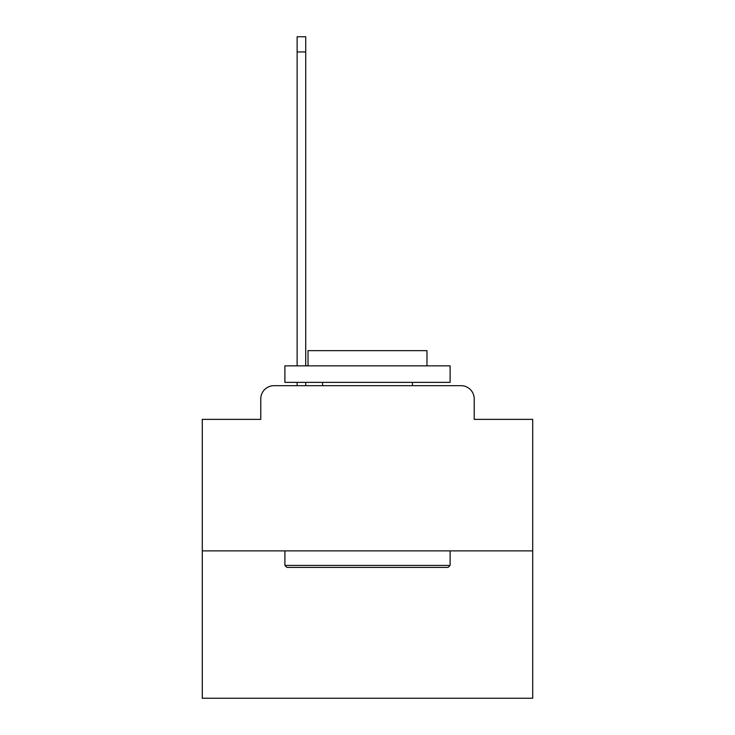 <?xml version="1.0" encoding="UTF-8"?>
<svg xmlns="http://www.w3.org/2000/svg" width="735" height="735" viewBox="0 0 735 735"><rect width="100%" height="100%" fill="white"/><g stroke="black" fill="none" stroke-linecap="round" stroke-linejoin="round"><path stroke-width="1.1" d="M260.778 398.894L260.778 419.373L260.778 398.894A13.221 13.221 0 0 1 273.99 385.673L297.124 385.673L297.124 382.365M532.71 550.883L202.29 550.883L202.29 698.25L532.71 698.25L532.71 419.373L474.222 419.373L474.222 398.894A13.221 13.221 0 0 0 461.01 385.673L273.99 385.673M202.29 550.883L202.29 419.373L260.778 419.373M305.714 382.365L305.714 385.673L315.958 385.673M419.042 385.673L461.01 385.673M474.222 419.373L474.222 398.894M448.12 567.402L286.88 567.402L284.895 565.417L450.105 565.417L448.12 567.402M284.895 365.846L450.105 365.846L450.105 382.365L284.895 382.365L284.895 365.846M426.98 365.846L426.98 350.65L308.02 350.65L308.02 365.846M284.895 550.883L284.895 565.417M450.105 550.883L450.105 565.417M322.564 382.365L322.564 385.673M412.436 382.365L412.436 385.673M297.124 365.846L297.124 36.75L305.714 36.75L305.714 365.846M297.124 51.946L305.714 51.946"/></g></svg>
